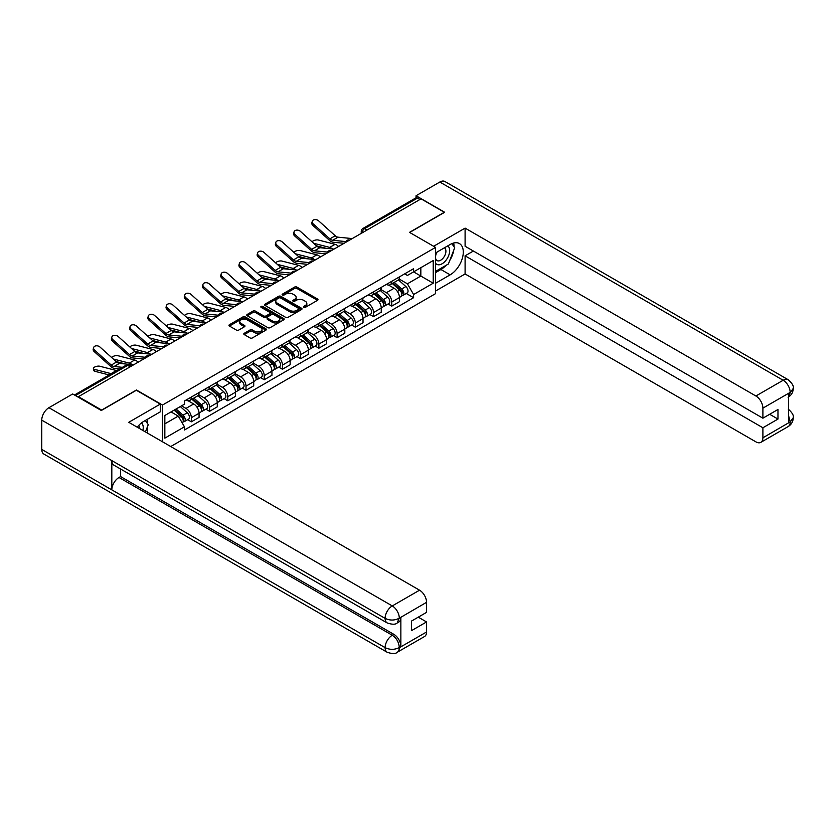 <?xml version="1.0" encoding="UTF-8"?>
<svg xmlns="http://www.w3.org/2000/svg" width="835" height="835" viewBox="0 0 835 835"><rect width="100%" height="100%" fill="white"/><g stroke="black" fill="none" stroke-linecap="round" stroke-linejoin="round"><path stroke-width="1.25" d="M303.731 307.353A1.138 0.658 0 0 0 305.339 307.353L317.519 300.329A1.618 0.939 0 0 0 317.989 299.661A1.618 0.939 0 0 0 317.519 299.003L296.884 287.083A1.618 0.939 0 0 0 294.588 287.083L282.407 294.118A1.138 0.658 0 0 0 284.015 295.047L285.591 294.139A5.187 2.996 0 0 1 292.928 294.139L294.651 295.131A5.187 2.996 0 0 1 296.164 297.25A5.187 2.996 0 0 1 294.651 299.368L293.075 300.276A1.138 0.658 0 0 0 294.682 301.205L296.258 300.287A5.187 2.996 0 0 1 303.585 300.287L305.307 301.289A5.187 2.996 0 0 1 306.831 303.397A5.187 2.996 0 0 1 305.307 305.516L303.731 306.435A1.138 0.658 0 0 0 303.731 307.353L303.731 306.435M244.269 333.28A1.618 0.939 0 0 0 243.789 333.948A1.618 0.939 0 0 0 244.269 334.605L250.062 337.945A1.618 0.939 0 0 0 252.347 337.945L265.874 330.138A1.618 0.939 0 0 0 266.355 329.481A1.618 0.939 0 0 0 265.874 328.813L245.239 316.903A1.618 0.939 0 0 0 242.954 316.903L229.427 324.711A1.618 0.939 0 0 0 228.947 325.379A1.618 0.939 0 0 0 229.427 326.036L236.42 330.075A1.618 0.939 0 0 0 238.706 330.075L244.498 326.736A1.618 0.939 0 0 0 244.968 326.067A1.618 0.939 0 0 0 244.498 325.41L241.033 323.406A4.332 2.505 0 0 1 239.76 321.632A4.332 2.505 0 0 1 242.432 319.325A4.332 2.505 0 0 1 247.16 319.868L260.75 327.706A4.332 2.505 0 0 1 262.013 329.481A4.332 2.505 0 0 1 259.341 331.787A4.332 2.505 0 0 1 254.612 331.245L252.347 329.94A1.618 0.939 0 0 0 250.062 329.94L244.269 333.28L244.269 334.605L250.062 331.286L250.062 329.94M162.501 405.038L136.46 389.997L101.661 410.089L78.417 396.677L421.07 198.845L444.314 212.267L409.505 232.36L435.557 247.4L162.501 405.038L162.501 441.788M285.706 317.363A1.618 0.939 0 0 0 288.002 317.363L301.529 309.555A1.618 0.939 0 0 0 301.999 308.898A1.618 0.939 0 0 0 301.529 308.23L280.894 296.321A1.618 0.939 0 0 0 278.598 296.321L265.071 304.128A1.618 0.939 0 0 0 264.601 304.796A1.618 0.939 0 0 0 265.071 305.453L285.706 317.363M261.574 307.604A1.138 0.658 0 0 1 262.722 307.76L283.681 319.857L270.175 327.654A1.618 0.939 0 0 1 267.878 327.654L247.243 315.745L253.036 312.426L253.036 311.079L247.243 314.419A1.618 0.939 0 0 0 246.774 315.087A1.618 0.939 0 0 0 247.243 315.745L247.243 314.419M253.036 312.426A1.618 0.939 0 0 1 255.333 312.426L255.333 311.079A1.618 0.939 0 0 0 253.036 311.079M255.333 311.079L263.693 315.912A1.618 0.939 0 0 0 265.989 315.912L269.83 313.689A1.618 0.939 0 0 0 270.31 313.031A1.618 0.939 0 0 0 269.83 312.373L261.115 307.343A1.138 0.658 0 0 1 262.722 306.414L283.702 318.521A1.618 0.939 0 0 1 284.171 319.189A1.618 0.939 0 0 1 283.702 319.847L283.702 318.521M170.737 446.537L435.557 293.649L435.557 247.4M78.417 396.677L78.417 397.283M367.003 230.063L364.551 228.654A3.298 1.91 60 0 0 362.891 228.487L415.799 197.947A3.298 1.91 60 0 1 417.448 198.104L364.551 228.654A3.298 1.91 120 0 0 362.213 232.694L362.213 232.829M419.901 199.523L417.448 198.104M391.761 281.311A7.598 4.384 60 0 1 390.185 284.725L397.888 280.268A7.598 4.384 -120 0 0 399.464 276.865M380.823 289.495L386.386 292.709A7.598 4.384 60 0 1 391.761 302.009L399.464 297.563A7.598 4.384 -120 0 0 394.089 288.252L388.578 285.069M399.464 297.563L399.464 301.675L391.761 306.121L388.066 303.992M390.185 284.725A7.598 4.384 60 0 1 386.448 284.38M391.761 302.009L391.761 306.121M373.537 291.833A7.598 4.384 60 0 1 371.961 295.235L379.674 290.789A7.598 4.384 -120 0 0 381.251 287.376M369.842 314.513L373.537 316.642L381.251 312.196L381.251 308.084A7.598 4.384 -120 0 0 375.875 298.773L370.354 295.59M371.961 295.235A7.598 4.384 60 0 1 368.225 294.901M362.599 300.005L368.162 303.22A7.598 4.384 60 0 1 373.537 312.53L373.537 316.642M355.324 302.343A7.598 4.384 60 0 1 353.748 305.756L361.451 301.31A7.598 4.384 -120 0 0 363.027 297.897M351.629 325.024L355.324 327.163L363.027 322.707L363.027 318.594A7.598 4.384 -120 0 0 357.651 309.294L352.14 306.111M353.748 305.756A7.598 4.384 60 0 1 350.011 305.412M344.385 310.526L349.948 313.741A7.598 4.384 60 0 1 355.324 323.051L355.324 327.163M337.1 312.864A7.598 4.384 60 0 1 335.524 316.277L343.237 311.831A7.598 4.384 -120 0 0 344.813 308.418M333.405 335.545L337.1 337.674L344.813 333.228L344.813 329.115A7.598 4.384 -120 0 0 339.438 319.815L333.916 316.622M335.524 316.277A7.598 4.384 60 0 1 331.787 315.933M326.161 321.047L331.725 324.262A7.598 4.384 60 0 1 337.1 333.562L337.1 337.674M318.886 323.385A7.598 4.384 60 0 1 317.31 326.798L325.013 322.341A7.598 4.384 -120 0 0 326.589 318.939M315.192 346.066L318.886 348.195L326.589 343.749L326.589 339.636A7.598 4.384 -120 0 0 321.214 330.326L315.703 327.143M317.31 326.798A7.598 4.384 60 0 1 313.574 326.454M307.948 331.568L313.511 334.783A7.598 4.384 60 0 1 318.886 344.083L318.886 348.195M300.663 333.906A7.598 4.384 60 0 1 299.087 337.309L306.8 332.862A7.598 4.384 -120 0 0 308.376 329.449M296.968 356.587L300.663 358.716L308.376 354.27L308.376 350.157A7.598 4.384 -120 0 0 303.001 340.847L297.479 337.664M299.087 337.309A7.598 4.384 60 0 1 295.35 336.975M289.724 342.079L295.287 345.293A7.598 4.384 60 0 1 300.663 354.604L300.663 358.716M282.449 344.417A7.598 4.384 60 0 1 280.873 347.83L288.576 343.383A7.598 4.384 -120 0 0 290.152 339.97M278.754 367.097L282.449 369.237L290.152 364.78L290.152 360.668A7.598 4.384 -120 0 0 284.777 351.368L279.266 348.185M280.873 347.83A7.598 4.384 60 0 1 277.136 347.485M271.511 352.6L277.074 355.814A7.598 4.384 60 0 1 282.449 365.125L282.449 369.237M264.225 354.938A7.598 4.384 60 0 1 262.649 358.351L270.363 353.904A7.598 4.384 -120 0 0 271.939 350.491M260.53 377.618L264.225 379.748L271.939 375.301L271.939 371.189A7.598 4.384 -120 0 0 266.563 361.889L261.042 358.695M262.649 358.351A7.598 4.384 60 0 1 258.913 358.006M253.287 363.121L258.85 366.335A7.598 4.384 60 0 1 264.225 375.635L264.225 379.748M246.012 365.459A7.598 4.384 60 0 1 244.436 368.872L252.139 364.415A7.598 4.384 -120 0 0 253.715 361.012M242.317 388.139L246.012 390.269L253.715 385.822L253.715 381.71A7.598 4.384 -120 0 0 248.339 372.4L242.828 369.216M244.436 368.872A7.598 4.384 60 0 1 240.699 368.527M235.073 373.642L240.637 376.856A7.598 4.384 60 0 1 246.012 386.156L246.012 390.269M227.788 375.98A7.598 4.384 60 0 1 226.212 379.382L233.925 374.936A7.598 4.384 -120 0 0 235.501 371.523M224.093 398.66L227.788 400.79L235.501 396.343L235.501 392.231A7.598 4.384 -120 0 0 230.126 382.921L224.605 379.737M226.212 379.382A7.598 4.384 60 0 1 222.475 379.048M216.849 384.152L222.413 387.367A7.598 4.384 60 0 1 227.788 396.677L227.788 400.79M209.575 386.49A7.598 4.384 60 0 1 207.998 389.903L215.701 385.457A7.598 4.384 -120 0 0 217.277 382.044M205.88 409.171L209.575 411.311L217.277 406.854L217.277 402.741A7.598 4.384 -120 0 0 211.902 393.442L206.391 390.258M207.998 389.903A7.598 4.384 60 0 1 204.262 389.559M198.636 394.673L204.199 397.888A7.598 4.384 60 0 1 209.575 407.198L209.575 411.311M191.351 397.011A7.598 4.384 60 0 1 189.775 400.424L197.488 395.978A7.598 4.384 -120 0 0 199.064 392.565M187.656 419.692L191.351 421.821L199.064 417.375L199.064 413.262A7.598 4.384 -120 0 0 193.689 403.963L188.167 400.769M189.775 400.424A7.598 4.384 60 0 1 186.038 400.08M181.539 405.841L185.975 408.409A7.598 4.384 60 0 1 191.351 417.709L191.351 421.821M404.662 273.859L407.407 275.446L433.219 260.541L420.84 267.691L420.84 276.051L407.407 283.806L399.036 278.973M164.839 423.846L178.273 416.091L184.462 426.81L164.839 438.145L164.839 415.486L184.462 404.161L184.462 400.988L413.596 268.703L413.596 271.876L433.219 283.201L413.596 294.525L407.407 283.806M433.219 260.541L433.219 283.201M184.462 426.81L184.462 429.983L413.596 297.698L413.596 294.525M178.273 416.091L171.029 411.916M406.28 293.471L413.596 297.698M304.19 307.52L305.307 306.873A5.187 2.996 0 0 0 306.831 304.754L306.831 303.397M296.164 297.25L296.164 298.596A5.187 2.996 0 0 1 294.651 300.715L293.523 301.362M317.519 299.003L317.519 300.329L296.884 288.44A1.618 0.939 0 0 0 294.588 288.44L282.867 295.204M301.508 309.566L280.894 297.667A1.618 0.939 0 0 0 278.598 297.667L265.092 305.464M298.659 309.357A1.138 0.658 0 0 0 298.659 308.428L280.55 297.97A1.138 0.658 0 0 0 278.942 297.97L277.283 298.93A5.187 2.996 0 0 0 275.759 301.049A5.187 2.996 0 0 0 277.283 303.168L289.661 310.317A5.187 2.996 0 0 0 296.999 310.317L298.659 309.357L298.659 310.704A1.138 0.658 0 0 0 298.993 310.244L298.993 308.898M275.759 301.049L275.759 302.406A5.187 2.996 0 0 0 277.283 304.514L277.283 303.168M298.659 310.704L296.999 311.664A5.187 2.996 0 0 1 289.661 311.664L277.283 304.514M255.333 312.426L263.693 317.258A1.618 0.939 0 0 0 265.989 317.258L269.83 315.045A1.618 0.939 0 0 0 270.31 314.377L270.31 313.031M272.377 320.922A4.332 2.505 0 0 0 277.105 321.465A4.332 2.505 0 0 0 279.788 319.158A4.332 2.505 0 0 0 278.514 317.383L273.723 314.618A1.618 0.939 0 0 0 271.438 314.618L267.597 316.841A1.618 0.939 0 0 0 267.116 317.498A1.618 0.939 0 0 0 267.597 318.156L272.377 320.922L272.377 322.268A4.332 2.505 0 0 0 277.105 322.811A4.332 2.505 0 0 0 279.788 320.504L279.788 319.158M267.116 317.498L267.116 318.845A1.618 0.939 0 0 0 267.597 319.513L267.597 318.156M272.377 322.268L267.597 319.513M262.013 329.481L262.013 330.827A4.332 2.505 0 0 1 259.341 333.144A4.332 2.505 0 0 1 254.612 332.601L252.347 331.286A1.618 0.939 0 0 0 250.062 331.286M239.76 321.632L239.76 322.988A4.332 2.505 0 0 0 241.033 324.752L241.033 323.406M244.498 325.41L244.498 326.736L241.033 324.752M265.854 330.149L245.239 318.25A1.618 0.939 0 0 0 242.954 318.25L229.448 326.047M338.582 246.471A8.256 4.77 -120 0 0 335.075 244.311L318.438 240.031A3.799 1.524 -11.9 0 0 314.753 240.261A3.799 1.524 -11.9 0 0 312.113 241.868M392.283 283.503L399.704 290.131A4.133 2.38 60 0 1 401.009 296.519L399.464 297.406M392.481 283.681L395.978 285.706M393.034 283.075L401.291 290.444A1.983 1.148 60 0 1 401.917 293.513A1.983 1.148 60 0 1 401.739 293.586M394.266 282.366L401.698 288.983A4.133 2.38 60 0 1 402.992 295.371A4.133 2.38 60 0 1 401.739 295.507M398.41 279.882L405.893 286.562A4.133 2.38 60 0 1 407.198 292.939L402.992 295.371M326.151 248.319L316.559 245.855M332.507 248.945A8.256 4.77 -120 0 0 329.7 247.41L313.709 243.298M352.255 238.58L338.06 237.182A6.106 3.528 60 0 1 335.242 235.762L318.605 220.826A3.799 2.703 15.6 0 0 314.868 219.595A3.799 2.703 15.6 0 0 312.259 221.358A3.799 2.703 15.6 0 0 313.24 223.926L312.833 225.377A3.799 2.703 -164.4 0 1 311.852 222.809L312.259 221.358M345.794 241.576L332.685 240.282A6.106 3.528 60 0 1 329.877 238.862L313.24 223.926M344.072 243.298L333.269 242.244A8.256 4.77 60 0 1 329.47 240.313L312.833 225.377M320.358 256.992A8.256 4.77 -120 0 0 316.851 254.832L300.214 250.552A3.799 1.524 -11.9 0 0 296.54 250.782A3.799 1.524 -11.9 0 0 293.899 252.389M374.07 294.024L381.491 300.652A4.133 2.38 60 0 1 382.785 307.04L381.24 307.927M374.257 294.202L377.754 296.216M374.811 293.596L383.077 300.965A1.983 1.148 60 0 1 383.693 304.034A1.983 1.148 60 0 1 383.515 304.107M376.053 292.876L383.474 299.504A4.133 2.38 60 0 1 384.768 305.892A4.133 2.38 60 0 1 383.526 306.027M380.186 290.392L387.68 297.083A4.133 2.38 60 0 1 388.974 303.46L384.768 305.892M307.938 258.84L298.335 256.366M314.294 259.466A8.256 4.77 -120 0 0 311.486 257.931L295.496 253.819M302.145 267.513A8.256 4.77 -120 0 0 298.638 265.353L282 261.073A3.799 1.524 -11.9 0 0 278.316 261.292A3.799 1.524 -11.9 0 0 275.675 262.91M355.846 304.545L363.267 311.173A4.133 2.38 60 0 1 364.571 317.55L363.027 318.448M356.044 304.723L359.541 306.737M356.597 304.117L364.853 311.486A1.983 1.148 60 0 1 365.48 314.545A1.983 1.148 60 0 1 365.302 314.618M357.829 303.397L365.26 310.025A4.133 2.38 60 0 1 366.555 316.413A4.133 2.38 60 0 1 365.302 316.538M361.972 300.913L369.456 307.593A4.133 2.38 60 0 1 370.761 313.981L366.555 316.413M289.714 269.361L280.122 266.887M296.07 269.987A8.256 4.77 -120 0 0 293.262 268.452L277.272 264.34M446.078 265.321A18.579 10.73 120 0 1 440.922 269.507L450.148 274.84A18.579 10.73 120 0 0 462.287 258.464A18.579 10.73 120 0 0 459.438 243.58A18.579 10.73 120 0 0 450.148 244.498L435.557 252.921M450.148 274.84L435.557 283.263M435.557 291.018L465.095 273.964L465.095 255.823L762.898 427.76L762.898 437.801L790.338 421.821L788.595 422.635L788.595 393.64L790.171 392.398L762.898 408.138A9.905 5.72 -120 0 0 755.894 395.999L783.167 380.259L439.815 182.03L416.049 195.745L444.658 212.267L409.682 232.464M473.393 251.032L465.095 255.823M769.672 414.275L777.969 419.066L777.969 409.484L762.898 418.189L465.095 246.252L465.095 228.112L755.894 395.999M433.626 246.283L465.095 228.112M465.095 273.964L755.894 441.851A9.905 5.72 -120 0 0 760.852 442.341A9.905 5.72 -120 0 0 762.898 437.801M439.815 182.03A10.156 5.866 -60 0 1 444.898 181.519L788.24 379.758A10.156 5.866 -60 0 0 783.167 380.259A9.905 5.72 60 0 1 790.171 392.398M416.049 197.832L416.049 195.745M762.898 418.189L762.898 408.138M777.969 419.066L762.898 427.76M449.762 260.468A18.579 10.73 120 0 0 453.76 250.156M454.063 246.826A18.579 10.73 120 0 0 453.603 243.037M440.922 269.507L435.557 272.617M788.595 415.705L790.171 421.727M788.24 409.087C792.227 412.667 793.897 415.538 793.25 417.677L790.359 421.821M788.24 379.758C792.227 383.307 793.897 386.198 793.25 388.421L790.348 392.492M387.2 622.952A10.156 5.866 -60 0 1 385.102 618.37C389.778 620.614 394.444 620.593 399.109 618.317L397.241 622.941C395.581 624.632 392.231 624.632 387.2 622.952L113.925 465.178A10.156 5.866 -60 0 1 111.817 460.596L41.75 420.141A10.156 5.866 -60 0 1 48.931 407.699L72.697 393.974L101.306 410.496L136.345 390.269L160.289 404.088L160.289 411.843L143.703 421.424A18.579 10.73 120 0 0 137.201 427.176M160.289 404.088L128.757 422.301L419.556 590.188A9.905 5.72 60 0 1 426.56 602.327L426.56 612.368L411.498 621.073L411.498 630.644L426.56 621.95L426.56 631.991A9.905 5.72 60 0 1 424.504 636.531L397.241 652.271A9.905 5.72 -120 0 0 399.287 647.741L426.56 631.991M147.148 432.916L151.062 435.171M147.555 432.687L147.555 426.455M147.555 423.669L147.555 419.191M397.241 652.271C395.654 653.951 392.314 653.951 387.2 652.281L43.858 454.052A10.156 5.866 -60 0 1 41.75 449.407L111.817 489.863A10.156 5.866 -60 0 1 119.008 477.484L392.283 635.258L393.859 634.349A9.905 5.72 60 0 1 400.863 646.488L400.863 617.493A9.905 5.72 60 0 1 398.817 622.033L397.241 622.941M41.75 420.141L41.75 449.407M48.931 407.699L392.283 605.928A10.156 5.866 -60 0 0 385.102 618.37L111.817 460.596L111.817 489.863L385.102 647.636C389.757 649.891 394.433 649.891 399.12 647.636L399.287 647.741M426.56 621.95L418.272 617.159M120.584 469.019L120.584 476.576L393.859 634.349M120.584 476.576L119.008 477.484M435.557 263.244A10.74 6.2 120 0 0 444.084 262.315A10.74 6.2 120 0 0 449.679 250.636A10.74 6.2 120 0 0 447.737 245.887M436.454 252.4A10.74 6.2 120 0 0 435.557 254.341M435.557 257.931A7.348 4.248 120 0 0 437.039 260.583A7.348 4.248 120 0 0 442.696 258.61A7.348 4.248 120 0 0 445.911 251.22A7.348 4.248 120 0 0 444.387 247.849A7.348 4.248 120 0 0 444.366 247.838M437.06 252.055A7.348 4.248 120 0 0 435.557 256.46M451.829 243.653L454.699 247.734L448.395 263.985L435.786 271.26M142.868 430.453A10.74 6.2 120 0 0 143.234 427.562A10.74 6.2 120 0 0 141.459 422.948M139.455 428.47A7.348 4.248 120 0 0 139.455 428.146A7.348 4.248 120 0 0 138.704 425.453M145.321 420.485L148.254 424.66L145.436 431.925M334.042 249.091L319.836 247.703A6.106 3.528 60 0 1 317.029 246.273L300.391 231.347A3.799 2.703 15.6 0 0 296.655 230.116A3.799 2.703 15.6 0 0 294.045 231.869A3.799 2.703 15.6 0 0 295.016 234.447L294.609 235.898A3.799 2.703 -164.4 0 1 293.638 233.33L294.045 231.869M327.581 252.087L314.461 250.803A6.106 3.528 60 0 1 311.653 249.383L295.016 234.447M325.859 253.819L315.045 252.754A8.256 4.77 60 0 1 311.246 250.834L294.609 235.898M315.818 259.612L301.623 258.224A6.106 3.528 60 0 1 298.805 256.794L282.167 241.858A3.799 2.703 15.6 0 0 278.431 240.637A3.799 2.703 15.6 0 0 275.821 242.39A3.799 2.703 15.6 0 0 276.802 244.968L276.395 246.419A3.799 2.703 -164.4 0 1 275.414 243.851L275.821 242.39M309.357 262.607L296.248 261.324A6.106 3.528 60 0 1 293.44 259.894L276.802 244.968M307.635 264.34L296.832 263.276A8.256 4.77 60 0 1 293.033 261.355L276.395 246.419M283.921 278.034A8.256 4.77 -120 0 0 280.414 275.863L263.776 271.594A3.799 1.524 -11.9 0 0 260.102 271.813A3.799 1.524 -11.9 0 0 257.462 273.421M337.632 315.066L345.053 321.684A4.133 2.38 60 0 1 346.348 328.071L344.803 328.959M337.82 315.244L341.317 317.258M338.373 314.628L346.64 322.007A1.983 1.148 60 0 1 347.256 325.065A1.983 1.148 60 0 1 347.078 325.139M339.615 313.918L347.036 320.546A4.133 2.38 60 0 1 348.331 326.923A4.133 2.38 60 0 1 347.089 327.059M343.749 311.434L351.243 318.114A4.133 2.38 60 0 1 352.537 324.502L348.331 326.923M271.5 279.871L261.898 277.408M277.857 280.497A8.256 4.77 -120 0 0 275.049 278.973L259.059 274.861M265.707 288.545A8.256 4.77 -120 0 0 262.2 286.384L245.563 282.105A3.799 1.524 -11.9 0 0 241.879 282.334A3.799 1.524 -11.9 0 0 239.238 283.942M319.408 325.577L326.829 332.205A4.133 2.38 60 0 1 328.134 338.592L326.589 339.48M319.607 325.754L323.103 327.779M320.16 325.149L328.416 332.518A1.983 1.148 60 0 1 329.042 335.586A1.983 1.148 60 0 1 328.865 335.66M321.392 324.439L328.823 331.057A4.133 2.38 60 0 1 330.117 337.444A4.133 2.38 60 0 1 328.865 337.58M325.535 321.955L333.019 328.635A4.133 2.38 60 0 1 334.324 335.012L330.117 337.444M253.276 290.392L243.684 287.929M259.633 291.018A8.256 4.77 -120 0 0 256.825 289.484L240.835 285.372M247.484 299.066A8.256 4.77 -120 0 0 243.977 296.905L227.339 292.626A3.799 1.524 -11.9 0 0 223.665 292.855A3.799 1.524 -11.9 0 0 221.024 294.463M301.195 336.098L308.616 342.726A4.133 2.38 60 0 1 309.91 349.113L308.365 350.001M301.383 336.275L304.879 338.29M301.936 335.67L310.202 343.039A1.983 1.148 60 0 1 310.818 346.108A1.983 1.148 60 0 1 310.641 346.181M303.178 334.95L310.599 341.578A4.133 2.38 60 0 1 311.893 347.965A4.133 2.38 60 0 1 310.651 348.101M307.311 332.466L314.805 339.156A4.133 2.38 60 0 1 316.1 345.533L311.893 347.965M235.063 300.913L225.46 298.439M241.419 301.539A8.256 4.77 -120 0 0 238.612 300.005L222.621 295.893M297.604 270.133L283.399 268.734A6.106 3.528 60 0 1 280.591 267.315L263.954 252.379A3.799 2.703 15.6 0 0 260.217 251.158A3.799 2.703 15.6 0 0 257.608 252.911A3.799 2.703 15.6 0 0 258.579 255.479L258.172 256.94A3.799 2.703 -164.4 0 1 257.201 254.362L257.608 252.911M291.144 273.128L278.034 271.834A6.106 3.528 60 0 1 275.216 270.415L258.579 255.479M289.421 274.851L278.608 273.796A8.256 4.77 60 0 1 274.809 271.876L258.172 256.94M279.381 280.654L265.186 279.255A6.106 3.528 60 0 1 262.367 277.836L245.73 262.9A3.799 2.703 15.6 0 0 241.993 261.668A3.799 2.703 15.6 0 0 239.384 263.432A3.799 2.703 15.6 0 0 240.365 266L239.958 267.45A3.799 2.703 -164.4 0 1 238.977 264.883L239.384 263.432M272.92 283.649L259.81 282.355A6.106 3.528 60 0 1 257.003 280.936L240.365 266M271.198 285.372L260.395 284.317A8.256 4.77 60 0 1 256.596 282.387L239.958 267.45M261.167 291.164L246.962 289.776A6.106 3.528 60 0 1 244.154 288.346L227.517 273.421A3.799 2.703 15.6 0 0 223.78 272.189A3.799 2.703 15.6 0 0 221.171 273.943A3.799 2.703 15.6 0 0 222.141 276.521L221.734 277.971A3.799 2.703 -164.4 0 1 220.764 275.404L221.171 273.943M254.706 294.16L241.597 292.876A6.106 3.528 60 0 1 238.779 291.457L222.141 276.521M252.984 295.893L242.171 294.828A8.256 4.77 60 0 1 238.372 292.908L221.734 277.971M229.27 309.587A8.256 4.77 -120 0 0 225.763 307.426L209.126 303.147A3.799 1.524 -11.9 0 0 205.441 303.366A3.799 1.524 -11.9 0 0 202.801 304.984M282.971 346.619L290.392 353.247A4.133 2.38 60 0 1 291.697 359.624L290.152 360.522M283.169 346.796L286.666 348.811M283.723 346.191L291.979 353.56A1.983 1.148 60 0 1 292.605 356.618A1.983 1.148 60 0 1 292.427 356.691M284.954 345.471L292.386 352.099A4.133 2.38 60 0 1 293.68 358.486A4.133 2.38 60 0 1 292.427 358.612M289.098 342.987L296.582 349.667A4.133 2.38 60 0 1 297.886 356.054L293.68 358.486M216.839 311.434L207.247 308.96M223.195 312.06A8.256 4.77 -120 0 0 220.388 310.526L204.398 306.414M242.943 301.685L228.748 300.297A6.106 3.528 60 0 1 225.93 298.867L209.293 283.931A3.799 2.703 15.6 0 0 205.556 282.71A3.799 2.703 15.6 0 0 202.947 284.464A3.799 2.703 15.6 0 0 203.928 287.042L203.521 288.492A3.799 2.703 -164.4 0 1 202.54 285.925L202.947 284.464M236.482 304.681L223.373 303.397A6.106 3.528 60 0 1 220.565 301.967L203.928 287.042M234.76 306.414L223.957 305.349A8.256 4.77 60 0 1 220.158 303.429L203.521 288.492M211.046 320.108A8.256 4.77 -120 0 0 207.539 317.937L190.902 313.668A3.799 1.524 -11.9 0 0 187.228 313.887A3.799 1.524 -11.9 0 0 184.587 315.494M264.758 357.14L272.179 363.757A4.133 2.38 60 0 1 273.473 370.145L271.928 371.032M264.945 357.317L268.442 359.332M265.499 356.702L273.765 364.081A1.983 1.148 60 0 1 274.381 367.139A1.983 1.148 60 0 1 274.204 367.212M266.741 355.992L274.162 362.62A4.133 2.38 60 0 1 275.456 368.997A4.133 2.38 60 0 1 274.214 369.133M270.874 353.508L278.368 360.188A4.133 2.38 60 0 1 279.662 366.575L275.456 368.997M198.626 321.945L189.023 319.481M204.982 322.571A8.256 4.77 -120 0 0 202.174 321.047L186.184 316.935M224.73 312.207L210.524 310.808A6.106 3.528 60 0 1 207.717 309.388L191.079 294.452A3.799 2.703 15.6 0 0 187.343 293.231A3.799 2.703 15.6 0 0 184.733 294.985A3.799 2.703 15.6 0 0 185.704 297.552L185.297 299.014A3.799 2.703 -164.4 0 1 184.326 296.435L184.733 294.985M218.269 315.202L205.159 313.908A6.106 3.528 60 0 1 202.341 312.488L185.704 297.552M216.547 316.924L205.734 315.87A8.256 4.77 60 0 1 201.934 313.95L185.297 299.014M192.833 330.618A8.256 4.77 -120 0 0 189.326 328.458L172.688 324.178A3.799 1.524 -11.9 0 0 169.004 324.408A3.799 1.524 -11.9 0 0 166.363 326.015M246.534 367.65L253.955 374.278A4.133 2.38 60 0 1 255.26 380.666L253.715 381.553M246.732 367.828L250.229 369.853M247.285 367.223L255.541 374.591A1.983 1.148 60 0 1 256.168 377.66A1.983 1.148 60 0 1 255.99 377.733M248.517 366.513L255.948 373.13A4.133 2.38 60 0 1 257.243 379.518A4.133 2.38 60 0 1 255.99 379.654M252.661 364.029L260.144 370.709A4.133 2.38 60 0 1 261.449 377.096L257.243 379.518M180.402 332.466L170.81 330.002M186.758 333.092A8.256 4.77 -120 0 0 183.951 331.558L167.96 327.445M206.506 322.727L192.311 321.329A6.106 3.528 60 0 1 189.493 319.909L172.855 304.973A3.799 2.703 15.6 0 0 169.119 303.742A3.799 2.703 15.6 0 0 166.509 305.506A3.799 2.703 15.6 0 0 167.491 308.073L167.084 309.524A3.799 2.703 -164.4 0 1 166.102 306.956L166.509 305.506M200.045 325.723L186.936 324.429A6.106 3.528 60 0 1 184.128 323.009L167.491 308.073M198.323 327.445L187.52 326.391A8.256 4.77 60 0 1 183.721 324.46L167.084 309.524M174.609 341.139A8.256 4.77 -120 0 0 171.102 338.979L154.465 334.699A3.799 1.524 -11.9 0 0 150.791 334.929A3.799 1.524 -11.9 0 0 148.15 336.536M228.32 378.171L235.741 384.799A4.133 2.38 60 0 1 237.036 391.187L235.501 392.074M228.508 378.349L232.005 380.363M229.061 377.744L237.328 385.112A1.983 1.148 60 0 1 237.944 388.181A1.983 1.148 60 0 1 237.766 388.254M230.303 377.023L237.724 383.651A4.133 2.38 60 0 1 239.019 390.039A4.133 2.38 60 0 1 237.777 390.175M234.437 374.539L241.931 381.23A4.133 2.38 60 0 1 243.225 387.607L239.019 390.039M162.188 342.987L152.586 340.513M168.545 343.613A8.256 4.77 -120 0 0 165.737 342.079L149.747 337.966M188.292 333.238L174.087 331.85A6.106 3.528 60 0 1 171.279 330.42L154.642 315.494A3.799 2.703 15.6 0 0 150.905 314.263A3.799 2.703 15.6 0 0 148.296 316.016A3.799 2.703 15.6 0 0 149.267 318.594L148.86 320.045A3.799 2.703 -164.4 0 1 147.889 317.477L148.296 316.016M181.832 336.234L168.722 334.95A6.106 3.528 60 0 1 165.904 333.53L149.267 318.594M180.109 337.966L169.296 336.902A8.256 4.77 60 0 1 165.497 334.981L148.86 320.045M156.395 351.66A8.256 4.77 -120 0 0 152.888 349.5L136.251 345.22A3.799 1.524 -11.9 0 0 132.567 345.439A3.799 1.524 -11.9 0 0 129.926 347.057M210.096 388.692L217.517 395.32A4.133 2.38 60 0 1 218.822 401.698L217.277 402.595M210.295 388.87L213.791 390.884M210.848 388.265L219.104 395.633A1.983 1.148 60 0 1 219.73 398.692A1.983 1.148 60 0 1 219.553 398.765M212.08 387.544L219.511 394.172A4.133 2.38 60 0 1 220.805 400.56A4.133 2.38 60 0 1 219.553 400.685M216.223 385.06L223.707 391.74A4.133 2.38 60 0 1 225.012 398.128L220.805 400.56M143.964 353.508L134.372 351.034M150.321 354.134A8.256 4.77 -120 0 0 147.513 352.6L131.523 348.487M170.069 343.759L155.874 342.371A6.106 3.528 60 0 1 153.055 340.941L136.418 326.005A3.799 2.703 15.6 0 0 132.681 324.784A3.799 2.703 15.6 0 0 130.072 326.537A3.799 2.703 15.6 0 0 131.053 329.115L130.646 330.566A3.799 2.703 -164.4 0 1 129.665 327.998L130.072 326.537M163.608 346.755L150.498 345.471A6.106 3.528 60 0 1 147.691 344.041L131.053 329.115M161.886 348.487L151.083 347.423A8.256 4.77 60 0 1 147.284 345.502L130.646 330.566M138.172 362.181A8.256 4.77 -120 0 0 134.665 360.01L118.027 355.741A3.799 1.524 -11.9 0 0 114.353 355.961A3.799 1.524 -11.9 0 0 111.713 357.568M191.883 399.214L199.304 405.831A4.133 2.38 60 0 1 200.598 412.219L199.064 413.106M192.081 399.391L195.567 401.405M192.624 398.775L200.891 406.154A1.983 1.148 60 0 1 201.506 409.213A1.983 1.148 60 0 1 201.329 409.286M193.866 398.065L201.287 404.693A4.133 2.38 60 0 1 202.581 411.07A4.133 2.38 60 0 1 201.339 411.206M197.999 395.581L205.493 402.261A4.133 2.38 60 0 1 206.788 408.649L202.581 411.07M125.751 364.018L116.148 361.555M132.107 364.644A8.256 4.77 -120 0 0 129.3 363.121L113.309 359.008M151.855 354.28L137.65 352.881A6.106 3.528 60 0 1 134.842 351.462L118.205 336.526A3.799 2.703 15.6 0 0 114.468 335.305A3.799 2.703 15.6 0 0 111.859 337.058A3.799 2.703 15.6 0 0 112.829 339.626L112.422 341.087A3.799 2.703 -164.4 0 1 111.452 338.509L111.859 337.058M145.394 357.276L132.285 355.981A6.106 3.528 60 0 1 129.467 354.562L112.829 339.626M143.672 359.008L132.859 357.944A8.256 4.77 60 0 1 129.06 356.023L112.422 341.087M94.846 371.283A3.799 1.524 168.1 0 1 93.812 370.51L93.405 368.59A3.799 1.524 -11.9 0 0 94.439 369.352L94.846 371.283L109.187 374.967M116.723 370.615A8.256 4.77 -120 0 0 116.451 370.531L99.814 366.252A3.799 1.524 -11.9 0 0 95.587 366.659A3.799 1.524 -11.9 0 0 93.405 368.59M174.118 410.131L181.08 416.352A4.133 2.38 60 0 1 182.385 422.74L182.176 422.854M174.181 410.089L177.354 411.926M174.859 409.703L182.667 416.665A1.983 1.148 60 0 1 183.293 419.734A1.983 1.148 60 0 1 183.115 419.807M176.101 408.983L183.074 415.204A4.133 2.38 60 0 1 184.368 421.591A4.133 2.38 60 0 1 183.115 421.727M180.308 406.561L187.27 412.782A4.133 2.38 60 0 1 188.574 419.17L184.368 421.591M111.358 373.715A8.256 4.77 -120 0 0 111.076 373.631L94.439 369.352M133.631 364.801L119.436 363.402A6.106 3.528 60 0 1 116.618 361.983L99.981 347.047A3.799 2.703 15.6 0 0 96.244 345.815A3.799 2.703 15.6 0 0 93.635 347.579A3.799 2.703 15.6 0 0 94.616 350.147L94.209 351.598A3.799 2.703 -164.4 0 1 93.228 349.03L93.635 347.579M122.421 367.327L114.061 366.502A6.106 3.528 60 0 1 111.253 365.083L94.616 350.147M119.603 368.945L114.645 368.465A8.256 4.77 60 0 1 110.846 366.534L94.209 351.598M362.327 232.767L362.213 232.694A3.298 1.91 0 0 1 361.242 231.347L361.242 233.393M209.575 407.198L217.277 402.741M227.788 396.677L235.501 392.231M246.012 386.156L253.715 381.71M264.225 375.635L271.939 371.189M282.449 365.125L290.152 360.668M300.663 354.604L308.376 350.157M318.886 344.083L326.589 339.636M337.1 333.562L344.813 329.115M355.324 323.051L363.027 318.594M373.537 312.53L381.251 308.084M191.351 417.709L199.064 413.262M185.975 408.409L193.689 403.963M204.199 397.888L211.902 393.442M222.413 387.367L230.126 382.921M240.637 376.856L248.339 372.4M258.85 366.335L266.563 361.889M277.074 355.814L284.777 351.368M295.287 345.293L303.001 340.847M313.511 334.783L321.214 330.326M331.725 324.262L339.438 319.815M349.948 313.741L357.651 309.294M368.162 303.22L375.875 298.773M386.386 292.709L394.089 288.252M349.395 240.229A3.298 1.91 120 0 0 347.934 241.075M331.171 250.75A3.298 1.91 120 0 0 329.721 251.596M312.958 261.272A3.298 1.91 120 0 0 311.497 262.106M294.734 271.782A3.298 1.91 120 0 0 293.283 272.627M276.521 282.303A3.298 1.91 120 0 0 275.059 283.148M258.297 292.824A3.298 1.91 120 0 0 256.846 293.67M240.083 303.345A3.298 1.91 120 0 0 238.622 304.18M221.859 313.856A3.298 1.91 120 0 0 220.409 314.701M203.646 324.377A3.298 1.91 120 0 0 202.185 325.222M185.422 334.898A3.298 1.91 120 0 0 183.971 335.743M167.209 345.419A3.298 1.91 120 0 0 165.748 346.254M148.985 355.929A3.298 1.91 120 0 0 147.534 356.775M130.156 366.805L127.703 365.386L75.442 395.56M131.126 366.252L129.352 365.229A3.298 1.91 120 0 0 127.703 365.386A3.298 1.91 60 0 0 126.054 365.229L74.472 395.007M305.307 306.873L305.307 305.516M293.075 301.205L293.075 300.276M294.651 300.715L294.651 299.368M282.407 295.047L282.407 294.118M294.588 288.44L294.588 287.083M296.884 288.44L296.884 287.083M265.071 305.453L265.071 304.128M278.598 297.667L278.598 296.321M280.894 297.667L280.894 296.321M301.529 309.555L301.529 308.23M289.661 311.664L289.661 310.317M296.999 311.664L296.999 310.317M263.693 317.258L263.693 315.912M265.989 317.258L265.989 315.912M269.83 315.045L269.83 313.689M262.722 307.76L262.722 306.414M252.347 331.286L252.347 329.94M254.612 332.601L254.612 331.245M229.427 326.036L229.427 324.711M242.954 318.25L242.954 316.903M245.239 318.25L245.239 316.903M265.874 330.138L265.874 328.813M399.704 290.131L397.397 291.467M402.324 292.605L401.583 293.033M405.893 286.562L401.698 288.983M335.075 244.311L329.7 247.41M332.685 240.282L338.06 237.182M329.877 238.862L335.242 235.762M381.491 300.652L379.173 301.988M384.11 303.126L383.359 303.554M387.68 297.083L383.474 299.504M316.851 254.832L311.486 257.931M363.267 311.173L360.96 312.509M365.887 313.636L365.145 314.075M369.456 307.593L365.26 310.025M298.638 265.353L293.262 268.452M793.25 417.709C793.135 421.602 791.423 424.556 788.125 426.601A9.905 5.72 -120 0 0 790.171 422.061M788.595 396.938L790.171 392.732M400.863 646.488L399.12 647.636M426.56 602.327L399.12 618.307M399.287 618.401L400.863 617.493M399.287 618.067A9.905 5.72 60 0 0 392.283 605.928L419.556 590.188M387.2 652.281A10.156 5.866 -60 0 1 385.102 647.636A10.156 5.866 -60 0 1 392.283 635.258C396.5 638.086 398.838 642.136 399.287 647.396M314.461 250.803L319.836 247.703M311.653 249.383L317.029 246.273M296.248 261.324L301.623 258.224M293.44 259.894L298.805 256.794M345.053 321.684L342.736 323.02M347.673 324.157L346.922 324.585M351.243 318.114L347.036 320.546M280.414 275.863L275.049 278.973M326.829 332.205L324.523 333.541M329.449 334.678L328.708 335.106M333.019 328.635L328.823 331.057M262.2 286.384L256.825 289.484M308.616 342.726L306.299 344.062M311.236 345.199L310.484 345.627M314.805 339.156L310.599 341.578M243.977 296.905L238.612 300.005M278.034 271.834L283.399 268.734M275.216 270.415L280.591 267.315M259.81 282.355L265.186 279.255M257.003 280.936L262.367 277.836M241.597 292.876L246.962 289.776M238.779 291.457L244.154 288.346M290.392 353.247L288.085 354.583M293.012 355.71L292.271 356.148M296.582 349.667L292.386 352.099M225.763 307.426L220.388 310.526M223.373 303.397L228.748 300.297M220.565 301.967L225.93 298.867M272.179 363.757L269.862 365.093M274.798 366.231L274.047 366.659M278.368 360.188L274.162 362.62M207.539 317.937L202.174 321.047M205.159 313.908L210.524 310.808M202.341 312.488L207.717 309.388M253.955 374.278L251.648 375.614M256.575 376.752L255.834 377.18M260.144 370.709L255.948 373.13M189.326 328.458L183.951 331.558M186.936 324.429L192.311 321.329M184.128 323.009L189.493 319.909M235.741 384.799L233.424 386.135M238.361 387.273L237.62 387.701M241.931 381.23L237.724 383.651M171.102 338.979L165.737 342.079M168.722 334.95L174.087 331.85M165.904 333.53L171.279 330.42M217.517 395.32L215.211 396.656M220.137 397.784L219.396 398.222M223.707 391.74L219.511 394.172M152.888 349.5L147.513 352.6M150.498 345.471L155.874 342.371M147.691 344.041L153.055 340.941M199.304 405.831L196.987 407.167M201.924 408.305L201.183 408.733M205.493 402.261L201.287 404.693M134.665 360.01L129.3 363.121M132.285 355.981L137.65 352.881M129.467 354.562L134.842 351.462M181.08 416.352L179.087 417.51M183.7 418.826L182.959 419.253M187.27 412.782L183.074 415.204M116.451 370.531L111.076 373.631M114.061 366.502L119.436 363.402M111.253 365.083L116.618 361.983M349.677 240.073A3.298 3.298 0 0 0 345.439 242.515M331.453 250.584A3.298 3.298 0 0 0 327.216 253.036M313.24 261.104A3.298 3.298 0 0 0 309.002 263.557M295.016 271.625A3.298 3.298 0 0 0 290.778 274.068M276.802 282.147A3.298 3.298 0 0 0 272.565 284.589M258.579 292.657A3.298 3.298 0 0 0 254.341 295.11M240.365 303.178A3.298 3.298 0 0 0 236.128 305.631M222.141 313.699A3.298 3.298 0 0 0 217.904 316.141M203.928 324.22A3.298 3.298 0 0 0 199.69 326.662M185.704 334.731A3.298 3.298 0 0 0 181.466 337.183M167.491 345.252A3.298 3.298 0 0 0 163.253 347.704M149.267 355.773A3.298 3.298 0 0 0 145.029 358.215M129.352 365.229A3.298 3.298 0 0 0 126.054 365.229M362.891 228.487A3.298 3.298 0 0 0 361.242 231.347M760.852 442.341L788.125 426.601M793.25 388.452C793.114 392.304 791.403 395.237 788.125 397.272"/></g></svg>
